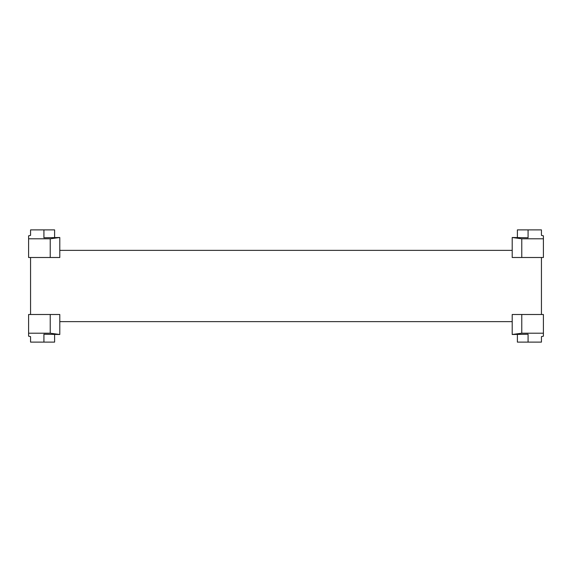 <?xml version="1.0" encoding="UTF-8"?>
<svg xmlns="http://www.w3.org/2000/svg" width="572" height="572" viewBox="0 0 572 572"><rect width="100%" height="100%" fill="white"/><g stroke="black" fill="none" stroke-linecap="round" stroke-linejoin="round"><path stroke-width="0.86" d="M521.771 257.5L543.4 257.5L543.4 238.796L521.771 238.796L521.771 257.5L512.205 257.5L512.205 237.502L528.078 237.766L528.078 229.887L517.395 229.887L517.395 237.587M521.771 238.796L512.205 237.502M528.078 237.766L528.078 229.887L541.441 229.887L541.441 235.364L543.4 235.821L543.4 238.796M54.605 237.587L54.605 229.887L43.922 229.887L43.922 237.766L43.922 229.887L30.559 229.887L39.468 229.887M30.559 336.636L28.6 336.179L28.6 333.204L50.229 333.204L50.229 314.5L59.795 314.5L59.795 334.498L43.922 334.234L43.922 342.113L30.559 342.113L30.559 336.636L30.559 342.113L39.468 342.113M30.559 229.887L30.559 235.364L30.559 229.887M541.441 314.5L541.441 257.5M543.4 333.204L543.4 314.5L512.205 314.5L512.205 334.498L521.771 333.204L543.4 333.204L543.4 336.179L541.441 336.636L541.441 342.113L517.395 342.113L517.395 334.413M30.559 314.5L30.559 257.5M43.922 334.234L43.922 342.113L54.605 342.113L54.605 334.413M512.205 321.628L59.795 321.628M528.078 334.234L528.078 342.113L528.078 334.234L512.205 334.498M512.205 250.372L59.795 250.372M521.771 314.5L521.771 333.204M50.229 257.5L59.795 257.5L59.795 237.502L50.229 238.796L50.229 257.5L28.6 257.5L28.6 235.821L30.559 235.364M50.229 238.796L28.6 238.796M50.229 333.204L59.795 334.498M50.229 314.5L28.6 314.5L28.6 333.204M43.922 237.766L59.795 237.502"/></g></svg>
